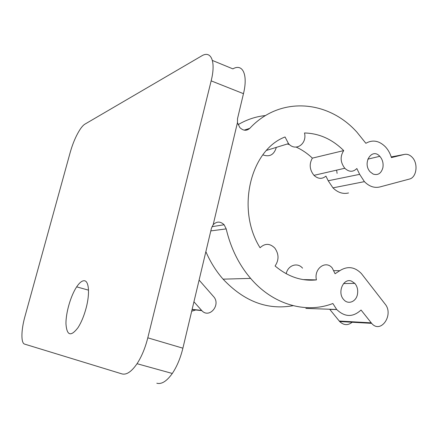 <?xml version="1.0" encoding="UTF-8"?>
<svg xmlns="http://www.w3.org/2000/svg" width="438" height="438" viewBox="0 0 438 438"><rect width="100%" height="100%" fill="white"/><g stroke="black" fill="none" stroke-linecap="round" stroke-linejoin="round"><path stroke-width="0.66" d="M182.892 348.188L147.798 337.824L211.154 80.855C216.126 61.358 211.023 49.976 201.54 55.987L84.934 124.129C83.51 124.978 81.944 126.664 80.231 129.194C76.196 135.397 72.861 143.1 70.239 152.293L24.922 316.565C21.134 330.011 20.838 343.178 24.616 344.115L121.95 373.899C126.5 375.103 131.531 371.709 137.039 363.71L172.298 373.466C176.914 366.606 180.445 358.18 182.892 348.188L211.434 228.269L213.169 224.727C216.739 221.223 220.391 221.234 224.125 224.754L226.194 228.899C230.727 248.122 238.869 264.618 250.624 278.393C273.312 305.001 306.288 313.822 332.864 303.507L336.685 309.485C344.81 317.265 352.929 317.446 361.043 310.016L371.648 323.353C380.786 334.314 394.167 314.752 385.106 304.071L361.47 273.662C354.807 266.813 347.591 265.817 339.828 270.679L335.07 273.739L332.261 268.034C325.812 259.783 313.646 268.691 316.439 279.898C301.793 281.448 288.007 276.811 275.086 265.981C279.083 260.002 278.984 254.018 274.785 248.045C269.896 243.26 264.99 243.161 260.062 247.744C235.972 209.578 250.317 150.004 285.056 136.968L288.5 143.637L266.556 150.376M147.798 337.824C145.219 348.029 141.627 356.658 137.039 363.71M83.992 280.736C81.78 280.829 79.338 282.871 76.666 286.863C70.704 295.798 65.755 312.902 65.968 323.972C66.861 335.7 70.874 336.926 78.002 327.651C81.298 322.478 83.997 315.968 86.111 308.122C90.102 293.296 88.887 280.342 83.992 280.736M191.691 311.221L195.77 309.978M193.935 301.787L201.825 310.63C209.419 319.072 221.256 304.629 213.536 296.553L199.104 280.079M382.883 167.688C383.584 163.281 382.555 159.487 379.79 156.311C371.824 147.256 361.897 163.429 370.318 171.986L373.176 174.083C378.005 175.55 381.241 173.421 382.883 167.688M357.468 294.248C356.198 301.809 348.068 305.012 343.649 299.526C337.019 292.562 343.403 277.725 351.468 281.108L354.818 283.386C357.298 286.381 358.18 290 357.468 294.248M213.169 224.727L237.456 122.596L239.821 127.546C243.254 130.847 246.578 131.115 249.775 128.345C280.265 95.572 328.456 100.247 356.959 132.221L365.872 143.292C372.645 139.47 379.166 140.653 385.429 146.845C388.15 149.791 390.149 153.377 391.419 157.587L404.29 154.455C407.121 153.858 409.738 154.789 412.142 157.242C418.465 163.44 416.697 177.554 409.355 179.087L379.938 186.938C374.38 188.252 369.207 186.484 364.416 181.639L359.669 174.346L356.844 168.531C353.066 172.249 349.048 172.156 344.788 168.263C340.321 162.306 339.965 156.421 343.715 150.601C332.278 139.24 319.209 133.366 304.503 132.971C307.268 143.976 295.606 151.953 288.5 143.637M237.456 122.596L237.527 118.627L243.468 93.677C248.193 74.559 242.619 63.176 232.885 68.876L212.403 60.455M156.815 383.228C161.589 384.498 166.752 381.241 172.298 373.466M205.871 251.653C210.349 262.006 216.093 271.177 223.084 279.154C244.136 301.475 267.481 310.318 293.126 305.68M336.74 309.546L329.798 309.409L339.669 321.536C343.715 325.396 347.892 325.631 352.196 322.248M302.554 268.166C297.511 262.028 287.914 265.182 286.206 273.734M316.439 279.898L303.173 279.592M238.058 124.682C246.78 119.558 255.945 116.508 265.559 115.539M348.533 192.966C342.949 194.28 337.758 192.578 332.957 187.864L328.204 180.757L325.927 176.12C322.05 179.312 318.065 179.054 313.975 175.342C309.562 169.763 309.031 164.026 312.382 158.129C307.471 153.464 302.078 149.785 296.208 147.102M343.715 150.601L312.382 158.129M289.485 144.589L287.317 143.998M276.318 147.382C274.079 154.8 269.589 157.291 262.844 154.86M336.608 170.141L337.107 173.382M192.134 309.37L201.589 310.372M226.194 228.899L210.804 230.908M371.221 322.85L339.231 321.027M339.828 270.679L333.986 270.651M249.775 128.345L244.152 130.152M404.29 154.455L391.222 156.941M359.669 174.346L328.204 180.757M211.154 80.855L243.468 93.677M192.085 309.578L201.825 310.63M88.514 290.153L76.666 286.863M211.97 226.676L224.125 224.754M250.624 278.393L223.084 279.154M336.685 309.485L305.855 308.412M371.648 323.353L339.669 321.536M343.595 283.55L354.818 283.386M364.416 181.639L332.957 187.864M344.788 168.263L313.975 175.342M367.8 159.153L379.79 156.311"/></g></svg>
